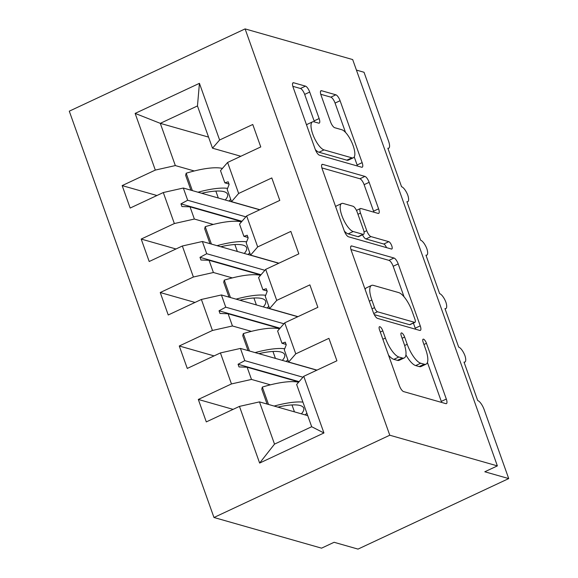 <?xml version="1.0" encoding="UTF-8"?>
<svg xmlns="http://www.w3.org/2000/svg" width="578" height="578" viewBox="0 0 578 578"><rect width="100%" height="100%" fill="white"/><g stroke="black" fill="none" stroke-linecap="round" stroke-linejoin="round"><path stroke-width="0.87" d="M379.869 326.714A4.039 1.344 64.9 0 0 379.464 326.729A4.039 1.344 64.9 0 0 379.536 329.915L399.391 385.678A5.773 1.915 64.9 0 0 403.603 391.595L445.84 403.632A5.773 1.915 64.9 0 0 446.418 403.617A5.773 1.915 64.9 0 0 446.317 399.058L426.463 343.296A4.039 1.344 64.9 0 0 423.515 339.156A4.039 1.344 64.9 0 0 423.11 339.17A4.039 1.344 64.9 0 0 423.183 342.364L425.748 349.574A18.467 6.134 64.9 0 1 426.065 364.162A18.467 6.134 64.9 0 1 424.223 364.227L420.697 363.222A18.467 6.134 64.9 0 1 407.215 344.293L404.643 337.075A4.039 1.344 64.9 0 0 401.688 332.935A4.039 1.344 64.9 0 0 401.291 332.95A4.039 1.344 64.9 0 0 401.356 336.136L403.928 343.354A18.467 6.134 64.9 0 1 404.246 357.941A18.467 6.134 64.9 0 1 402.396 358.006L398.878 357.002A18.467 6.134 64.9 0 1 385.389 338.072L382.817 330.854A4.039 1.344 64.9 0 0 379.869 326.714M309.7 92.054A5.773 1.915 64.9 0 0 305.487 86.136L293.631 82.762A5.773 1.915 64.9 0 0 293.053 82.784A5.773 1.915 64.9 0 0 293.154 87.343L315.205 149.261A5.773 1.915 64.9 0 0 319.424 155.179L361.662 167.223A5.773 1.915 64.9 0 0 362.24 167.201A5.773 1.915 64.9 0 0 362.139 162.642L340.088 100.717A5.773 1.915 64.9 0 0 335.876 94.806L321.556 90.724A5.773 1.915 64.9 0 0 320.978 90.739A5.773 1.915 64.9 0 0 321.079 95.298L330.515 121.799A5.773 1.915 64.9 0 0 334.734 127.716L341.829 129.739A15.44 5.13 64.9 0 1 352.342 143.59A15.44 5.13 64.9 0 1 353.375 157.765A15.44 5.13 64.9 0 1 351.829 157.816L324.02 149.89A15.44 5.13 64.9 0 1 313.507 136.047A15.44 5.13 64.9 0 1 312.481 121.871A15.44 5.13 64.9 0 1 314.02 121.814L318.659 123.136A5.773 1.915 64.9 0 0 319.237 123.114A5.773 1.915 64.9 0 0 319.135 118.555L309.7 92.054L304.678 94.409A5.773 1.915 64.9 0 0 300.459 88.492L292.829 86.317M389.782 435.22L245.101 28.9L69.288 111.171L213.968 517.491L389.782 435.22L497.362 465.89L484.805 471.771L508.712 478.584L484.154 409.614A8.822 2.926 64.9 0 0 477.717 400.576L464.004 362.081A8.822 2.926 -115.1 0 0 464.893 362.052A8.822 2.926 -115.1 0 0 464.922 355.615A8.822 2.926 64.9 0 0 458.679 347.111L444.966 308.616A8.822 2.926 -115.1 0 0 445.855 308.587A8.822 2.926 -115.1 0 0 445.884 302.149A8.822 2.926 64.9 0 0 439.641 293.646L425.935 255.151A8.822 2.926 -115.1 0 0 426.817 255.122A8.822 2.926 -115.1 0 0 426.846 248.692A8.822 2.926 64.9 0 0 420.603 240.188L406.898 201.693A8.822 2.926 -115.1 0 0 407.779 201.657A8.822 2.926 -115.1 0 0 407.808 195.227A8.822 2.926 64.9 0 0 401.565 186.723L387.86 148.228A8.822 2.926 -115.1 0 0 388.741 148.199A8.822 2.926 -115.1 0 0 388.589 141.234L364.032 72.264L356.431 70.097M245.101 28.9L352.681 59.57L497.362 465.89M351.749 245.968A5.773 1.915 64.9 0 0 351.171 245.99A5.773 1.915 64.9 0 0 351.272 250.549L373.323 312.467A5.773 1.915 64.9 0 0 377.535 318.384L419.773 330.428A5.773 1.915 64.9 0 0 420.351 330.406A5.773 1.915 64.9 0 0 420.249 325.848L398.206 263.922A5.773 1.915 64.9 0 0 393.986 258.012L351.749 245.968L350.788 246.416M344.264 230.868L322.213 168.942A5.773 1.915 64.9 0 1 322.112 164.383A5.773 1.915 64.9 0 1 322.69 164.362L364.928 176.406A5.773 1.915 64.9 0 1 369.147 182.323L378.583 208.824A5.773 1.915 64.9 0 1 378.684 213.383A5.773 1.915 64.9 0 1 378.106 213.405L360.975 208.521A5.773 1.915 64.9 0 0 360.397 208.542A5.773 1.915 64.9 0 0 360.499 213.094L366.755 230.68A5.773 1.915 64.9 0 0 370.968 236.597L388.806 241.676A4.039 1.344 64.9 0 1 391.559 245.303A4.039 1.344 64.9 0 1 391.826 249.01A4.039 1.344 64.9 0 1 391.422 249.024L348.476 236.785A5.773 1.915 64.9 0 1 344.264 230.868M208.557 137.102L160.294 123.345L135.136 113.411L199.432 83.326L219.611 139.999L252.767 124.487L260.765 146.935L227.609 162.454L220.5 170.64L224.849 182.858L228.982 184.035M156.949 195.516L122.16 185.596L130.158 208.051L163.307 192.539L174.354 223.549L194.367 219.04L213.296 224.437M259.703 209.807L183.327 188.031L163.307 192.539M227.609 162.454L238.649 193.464L271.805 177.945L279.795 200.4L246.647 215.912L239.538 224.105L243.887 236.323L248.02 237.5M175.987 248.981L141.198 239.061L149.196 261.516L182.345 246.004L193.392 277.014L213.405 272.505L232.334 277.902M278.733 263.272L202.365 241.496L182.345 246.004M246.647 215.912L257.687 246.922L290.842 231.41L298.833 253.865L265.685 269.377L258.576 277.563L262.925 289.788L267.058 290.965M195.024 302.446L160.236 292.526L168.234 314.981L201.382 299.462L212.429 330.471L232.443 325.97L251.372 331.367M297.771 316.73L221.403 294.961L201.382 299.462M265.685 269.377L276.725 300.387L309.88 284.875L317.871 307.33L284.723 322.842L277.613 331.028L281.963 343.253L286.096 344.43M214.062 355.904L179.274 345.991L187.272 368.439L220.42 352.927L231.46 383.937L198.312 399.449L206.303 421.904L239.458 406.392L259.638 463.065L274.514 444.121L311.687 426.73L323.94 432.973L259.638 463.065M316.809 370.195L240.441 348.426L220.42 352.927M284.723 322.842L295.763 353.852L328.918 338.34L336.909 360.788L303.761 376.307L296.651 384.493L311.687 426.73M307.742 415.647L259.479 401.883L239.458 406.392M508.712 478.584L358.013 549.1L334.106 542.287L321.549 548.161L213.968 517.491M199.432 83.326L197.466 105.947L160.294 123.345L175.329 165.575L194.259 170.972M175.329 165.575L155.316 170.084L122.16 185.596M219.611 139.999L212.502 148.185L240.838 156.262M141.198 239.061L174.354 223.549M238.649 193.464L231.54 201.65L259.876 209.727M160.236 292.526L193.392 277.014M257.687 246.922L250.577 255.108L278.914 263.185M179.274 345.991L212.429 330.471M276.725 300.387L269.615 308.573L297.952 316.65M135.136 113.411L155.316 170.084M303.761 376.307L323.94 432.973M224.849 182.858L228.18 181.774L229.126 184.447L227.19 189.425L231.54 201.65M241.741 221.569L190.018 206.823L194.367 219.04M183.327 188.031L187.677 200.255L180.957 203.868L181.911 206.541L190.018 206.823M245.845 216.837L187.677 200.255M243.887 236.323L247.218 235.239L248.164 237.912L246.228 242.89L250.577 255.108M260.779 275.027L209.055 260.281L213.405 272.505M202.365 241.496L206.714 253.72L199.995 257.333L200.949 260.006L209.055 260.281M264.883 270.302L206.714 253.72M262.925 289.788L266.248 288.704L267.202 291.377L265.266 296.355L269.615 308.573M279.817 328.492L228.093 313.746L232.443 325.97M221.403 294.961L225.752 307.178L219.033 310.798L219.987 313.471L228.093 313.746M283.921 323.767L225.752 307.178M281.963 343.253L285.286 342.162L286.24 344.835L284.304 349.813L288.653 362.038L316.982 370.115M298.848 381.957L247.131 367.211L251.481 379.428L270.41 384.825M240.441 348.426L244.79 360.643L238.071 364.256L239.025 366.929L247.131 367.211M302.959 377.224L244.79 360.643M251.481 379.428L231.46 383.937M295.763 353.852L288.653 362.038M233.1 409.369L198.312 399.449M259.479 401.883L274.514 444.121M197.466 105.947L212.502 148.185M299.108 381.661L238.071 364.256M280.07 328.196L219.033 310.798M261.032 274.738L199.995 257.333M241.994 221.273L180.957 203.868M388.517 355.152A18.467 6.134 64.9 0 0 393.856 359.357L398.878 357.002M404.246 357.941L399.225 360.289A18.467 6.134 64.9 0 1 397.375 360.354L393.856 359.357M405.922 354.863A18.467 6.134 64.9 0 0 415.676 365.578L420.697 363.222M426.065 364.162L421.044 366.517A18.467 6.134 64.9 0 1 419.195 366.582L415.676 365.578M441.621 402.433A5.773 1.915 64.9 0 0 441.296 401.407L427.431 362.464M404.051 296.796L393.177 266.277A5.773 1.915 64.9 0 0 388.965 260.36L350.947 249.523M415.553 329.222A5.773 1.915 64.9 0 0 415.228 328.203L413.4 323.073M374.551 307.633A4.039 1.344 64.9 0 0 377.499 311.773L414.578 322.343A4.039 1.344 64.9 0 0 414.982 322.329A4.039 1.344 64.9 0 0 414.91 319.143L412.201 311.528A18.467 6.134 64.9 0 0 398.712 292.598L373.374 285.373A18.467 6.134 64.9 0 0 371.524 285.438A18.467 6.134 64.9 0 0 371.842 300.025L374.551 307.633L372.022 308.818M414.982 322.329L409.961 324.684A4.039 1.344 64.9 0 1 409.556 324.699L374.269 314.634M371.524 285.438L366.503 287.786A18.467 6.134 64.9 0 0 365.137 289.484M321.888 167.916L359.906 178.754L364.928 176.406M373.879 212.198A5.773 1.915 64.9 0 0 373.561 211.172L364.118 184.671A5.773 1.915 64.9 0 0 359.906 178.754M362.485 234.805A5.773 1.915 64.9 0 0 365.946 238.945L383.785 244.032L388.806 241.676M386.523 247.63A4.039 1.344 64.9 0 0 383.785 244.032M343.195 203.449A15.44 5.13 64.9 0 0 341.656 203.507A15.44 5.13 64.9 0 0 342.682 217.682A15.44 5.13 64.9 0 0 353.194 231.525L362.991 234.321A5.773 1.915 64.9 0 0 363.569 234.3A5.773 1.915 64.9 0 0 363.468 229.741L357.211 212.162A5.773 1.915 64.9 0 0 352.992 206.245L343.195 203.449M341.656 203.507L336.627 205.855A15.44 5.13 64.9 0 0 335.695 206.808M344.336 231.077A15.44 5.13 64.9 0 0 348.173 233.88L353.194 231.525M363.569 234.3L358.548 236.648A5.773 1.915 64.9 0 1 357.97 236.669L348.173 233.88M314.439 121.929A5.773 1.915 64.9 0 0 314.114 120.91L304.678 94.409M312.481 121.871L307.453 124.219A15.44 5.13 64.9 0 0 306.586 125.058M315.342 149.63A15.44 5.13 64.9 0 0 318.998 152.238L324.02 149.89M353.375 157.765L348.346 160.113A15.44 5.13 64.9 0 1 346.807 160.171L318.998 152.238M345.5 132.362L335.067 103.072A5.773 1.915 64.9 0 0 330.847 97.155L320.754 94.279M357.435 166.016A5.773 1.915 64.9 0 0 357.117 164.997L354.242 156.927M279.167 407.497A65.856 17.224 -19.6 0 1 279.709 406.71M298.566 382.282A47.042 12.304 160.4 0 0 262.325 387.079L261.791 389.196L267.087 404.051M268.517 404.463L262.325 387.079M305.097 414.896A47.042 12.304 160.4 0 0 306.882 413.234M302.923 402.107A47.042 12.304 160.4 0 0 274.131 406.067M301.376 413.834A39.983 10.462 160.4 0 0 303.696 408.104A39.983 10.462 160.4 0 0 277.859 407.129M260.136 354.039A65.856 17.224 -19.6 0 1 260.671 353.252M279.528 328.824A47.042 12.304 160.4 0 0 243.287 333.614L242.753 335.731L248.049 350.593M249.479 350.998L243.287 333.614M286.059 361.431A47.042 12.304 160.4 0 0 287.844 359.776M284.716 348.751A47.042 12.304 160.4 0 0 255.093 352.602M282.339 360.369A39.983 10.462 160.4 0 0 284.658 354.639A39.983 10.462 160.4 0 0 258.821 353.664M241.098 300.574A65.856 17.224 -19.6 0 1 241.633 299.787M260.49 275.359A47.042 12.304 160.4 0 0 224.25 280.149L223.722 282.266L229.011 297.128M230.441 297.533L224.25 280.149M267.029 307.966A47.042 12.304 160.4 0 0 268.813 306.311M265.678 295.286A47.042 12.304 160.4 0 0 236.055 299.137M263.301 306.904A39.983 10.462 160.4 0 0 265.62 301.181A39.983 10.462 160.4 0 0 239.783 300.199M222.06 247.109A65.856 17.224 -19.6 0 1 222.595 246.322M241.452 221.894A47.042 12.304 160.4 0 0 205.212 226.684L204.684 228.809L209.973 243.663M211.404 244.075L205.212 226.684M247.991 254.501A47.042 12.304 160.4 0 0 249.775 252.846M246.64 241.821A47.042 12.304 160.4 0 0 217.017 245.672M244.263 253.439A39.983 10.462 160.4 0 0 246.582 247.716A39.983 10.462 160.4 0 0 220.745 246.734M203.023 193.644A65.856 17.224 -19.6 0 1 203.557 192.857M222.414 168.429A47.042 12.304 160.4 0 0 186.174 173.227L185.646 175.344L190.935 190.205M192.366 190.61L186.174 173.227M228.953 201.043A47.042 12.304 160.4 0 0 230.738 199.381M227.602 188.356A47.042 12.304 160.4 0 0 197.987 192.214M225.225 199.981A39.983 10.462 160.4 0 0 227.544 194.251A39.983 10.462 160.4 0 0 201.708 193.276M382.86 339.257L385.389 338.072M397.375 360.354L402.396 358.006M402.115 338.26L404.643 337.075M404.636 345.5L407.215 344.293M419.195 366.582L424.223 364.227M423.934 344.481L426.463 343.296M441.296 401.407L446.317 399.058M380.288 332.039L382.817 330.854M388.965 260.36L393.986 258.012M393.177 266.277L398.206 263.922M415.228 328.203L420.249 325.848M373.742 313.536L377.499 311.773M409.556 324.699L414.578 322.343M369.313 301.21L371.842 300.025M321.729 164.817L322.69 164.362M364.118 184.671L369.147 182.323M373.561 211.172L378.583 208.824M357.963 214.279L360.499 213.094M364.046 231.944L366.755 230.68M365.946 238.945L370.968 236.597M357.97 236.669L362.991 234.321M314.114 120.91L319.135 118.555M346.807 160.171L351.829 157.816M320.595 91.172L321.556 90.724M330.847 97.155L335.876 94.806M335.067 103.072L340.088 100.717M357.117 164.997L362.139 162.642M292.67 83.21L293.631 82.762M300.459 88.492L305.487 86.136M294.462 411.861L291.991 404.94M275.424 358.396L272.961 351.475M256.386 304.931L253.923 298.01M237.348 251.466L234.885 244.552M218.311 198.008L215.847 191.087M464.127 362.406L464.893 362.052M445.089 308.948L445.855 308.587M426.051 255.483L426.817 255.122M407.013 202.018L407.779 201.657M387.975 148.553L388.741 148.199M356.46 210.385L360.397 208.542"/></g></svg>

